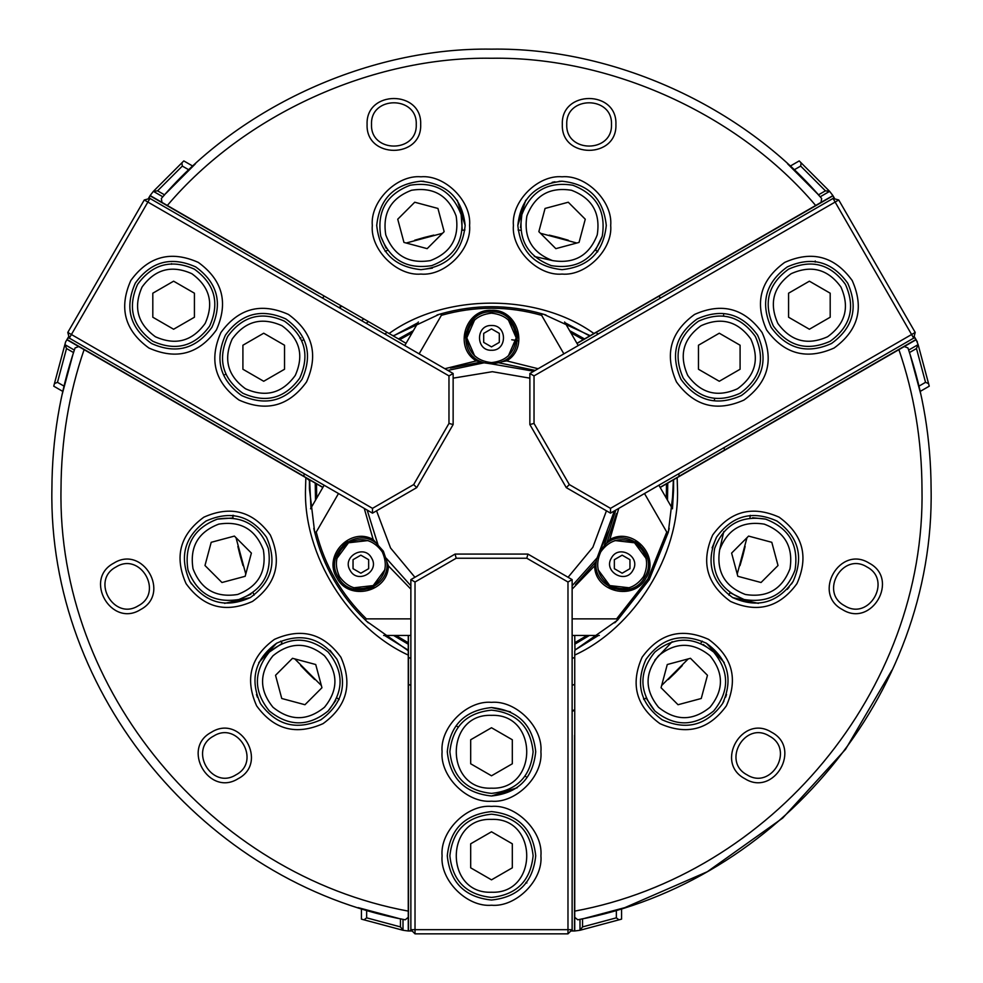 <?xml version="1.0" encoding="UTF-8"?>
<svg xmlns="http://www.w3.org/2000/svg" width="983" height="983" viewBox="0 0 983 983"><rect width="100%" height="100%" fill="white"/><g stroke="black" fill="none" stroke-linecap="round" stroke-linejoin="round"><path stroke-width="1.47" d="M511.75 339.774L515.227 340.29M518.188 340.794L516.075 340.425M461.15 214.663C452.094 191.107 435.1 181.29 410.169 185.234C386.614 194.29 376.808 211.284 380.74 236.203C389.796 259.77 406.79 269.575 431.721 265.631C455.276 256.588 465.082 239.594 461.15 214.663L462.28 230.28L464.934 229.997M386.049 248.121L380.74 236.203M414.679 240.233L424.054 237.53M424.177 237.493L433.81 235.109M406.176 243.022L442.522 233.278L444.156 231.656L427.163 248.65L403.952 242.42L397.734 219.221L414.728 202.228L437.939 208.445L444.156 231.656M474.678 355.981L466.79 337.882C468.363 352.786 476.595 361.019 491.5 362.592C506.405 361.019 514.637 352.786 516.21 337.882C514.637 322.977 506.405 314.744 491.5 313.172C476.595 314.744 468.363 322.977 466.79 337.882L474.666 319.782M508.322 319.782L516.21 337.882L508.334 355.981M510.472 711.827L491.5 707.551C518.164 710.365 532.909 725.098 535.723 751.762C532.909 778.438 518.164 793.17 491.5 795.984C464.836 793.17 450.091 778.438 447.277 751.762C450.091 725.098 464.836 710.365 491.5 707.551C464.836 710.365 450.091 725.098 447.277 751.762C450.091 778.438 464.836 793.17 491.5 795.984L517.193 787.752M491.5 801.194C515.952 803.394 543.132 776.214 540.92 751.762C543.132 727.309 515.952 700.129 491.5 702.341C467.048 700.129 439.868 727.309 442.08 751.762C439.868 776.214 467.048 803.394 491.5 801.194M491.5 811.589C518.164 814.403 532.909 829.148 535.723 855.812C532.909 882.488 518.164 897.221 491.5 900.035C464.836 897.221 450.091 882.488 447.277 855.812C450.091 829.148 464.836 814.403 491.5 811.589C464.836 814.403 450.091 829.148 447.277 855.812C450.091 882.488 464.836 897.221 491.5 900.035C518.164 897.221 532.909 882.488 535.723 855.812C532.909 829.148 518.164 814.403 491.5 811.589M491.5 905.232C515.952 907.444 543.132 880.264 540.92 855.812C543.132 831.36 515.952 804.18 491.5 806.392C467.048 804.18 439.868 831.36 442.08 855.812C439.868 880.264 467.048 907.444 491.5 905.232M491.5 710.144C466.397 712.798 452.524 726.67 449.882 751.762C452.524 776.865 466.397 790.737 491.5 793.392C516.603 790.737 530.476 776.865 533.118 751.762C530.476 726.67 516.603 712.798 491.5 710.144M470.685 763.779L491.5 775.796L512.315 763.779L491.5 775.796L470.685 763.779L470.685 739.757L491.5 727.739L470.685 739.757M491.5 814.194C466.397 816.848 452.524 830.721 449.882 855.812C452.524 880.915 466.397 894.788 491.5 897.43C516.603 894.788 530.476 880.915 533.118 855.812C530.476 830.721 516.603 816.848 491.5 814.194M470.685 867.829L491.5 879.846L512.315 867.829L491.5 879.846L470.685 867.829L470.685 843.795L491.5 831.79L470.685 843.795M364.029 322.043L366.143 323.26L368.22 321.748M361.535 320.605L363.563 319.057M611.487 124.436C612.716 95.584 565.52 95.584 566.749 124.436C565.52 153.274 612.716 153.274 611.487 124.436M371.513 124.436C370.284 95.584 417.48 95.584 416.251 124.436C417.48 153.274 370.284 153.274 371.513 124.436M115.994 566.994C90.399 580.351 114.003 621.231 138.37 605.737C163.964 592.38 140.36 551.512 115.994 566.994M747.019 774.825C771.385 790.307 794.977 749.439 769.382 736.083C745.016 720.588 721.424 761.469 747.019 774.825M235.981 774.825C211.615 790.307 188.023 749.439 213.618 736.083C237.984 720.588 261.576 761.469 235.981 774.825M867.006 566.994C892.601 580.351 868.997 621.231 844.63 605.737C819.036 592.38 842.64 551.512 867.006 566.994M667.494 500.163L667.764 483.095L666.486 483.833L666.314 498.111M338.496 493.527L316.243 532.061L314.671 532.172L309.412 488.748L309.62 480.122L310.96 508.039M384.537 635.46L407.503 649.714L408.264 650.955L408.264 642.759L395.989 635.46M316.686 498.111L316.514 483.833L309.412 479.741L309.412 488.748M315.236 483.095L315.506 500.163M393.618 635.46L408.264 644.234M672.04 508.039L673.38 480.122L673.588 488.748L668.329 532.172L666.757 532.061L644.504 493.527M305.516 488.748L305.848 477.677L84.096 349.653C68.933 393.741 61.229 440.101 61.007 488.748C57.063 690.803 212.119 874.956 408.264 911.118L408.264 655.071C348.83 627.891 303.28 555.37 305.516 488.748M310.1 481.006L305.848 477.677M677.152 477.677L677.484 488.748C679.72 555.37 634.17 627.891 574.736 655.071L574.736 911.118C770.881 874.956 925.937 690.803 921.993 488.748C921.771 440.101 914.067 393.741 898.904 349.653L667.764 483.095M914.153 336.333L916.107 339.713L904.262 346.557L907.936 347.933C923.148 392.598 930.876 439.536 931.098 488.748C935.079 694.625 777.516 882.353 577.771 919.805L575.706 918.11M904.262 346.557L898.904 349.653L904.262 346.557M412.16 930.987L408.264 930.987L408.264 917.311L405.229 919.805C205.484 882.353 47.921 694.625 51.902 488.748L51.902 489.89M408.264 917.311L408.264 911.118M606.278 225.721L606.278 225.439C603.464 252.103 588.719 266.848 562.055 269.649C535.391 266.848 520.646 252.103 517.832 225.439C520.646 198.763 535.391 184.03 562.055 181.216C588.719 184.03 603.464 198.763 606.278 225.439L606.278 225.144M610.701 225.439C612.876 249.498 586.126 276.248 562.055 274.073C537.984 276.248 511.234 249.498 513.409 225.439C511.234 201.368 537.984 174.618 562.055 176.793C586.126 174.618 612.876 201.368 610.701 225.439M562.325 124.436C560.851 89.883 617.385 89.883 615.911 124.436C617.385 158.976 560.851 158.976 562.325 124.436M376.722 225.721L376.722 225.439C379.536 198.763 394.281 184.03 420.945 181.216C447.609 184.03 462.354 198.763 465.168 225.439C462.354 252.103 447.609 266.848 420.945 269.649C394.281 266.848 379.536 252.103 376.722 225.439L376.722 225.144M372.299 225.439C370.124 201.368 396.874 174.618 420.945 176.793C445.016 174.618 471.766 201.368 469.591 225.439C471.766 249.498 445.016 276.248 420.945 274.073C396.874 276.248 370.124 249.498 372.299 225.439M367.089 124.436C365.615 89.883 422.149 89.883 420.675 124.436C422.149 158.976 365.615 158.976 367.089 124.436M206.319 520.867L206.074 521.015C230.575 510.116 250.714 515.51 266.479 537.197C277.378 561.698 271.984 581.825 250.296 597.603C225.795 608.502 205.656 603.107 189.891 581.42C178.992 556.919 184.386 536.779 206.074 521.015L205.828 521.15M203.862 517.181C230.821 505.188 252.963 511.123 270.313 534.985C282.293 561.932 276.358 584.086 252.508 601.424C225.549 613.417 203.407 607.482 186.057 583.632C174.077 556.673 180.012 534.531 203.862 517.181M661.903 719.667L662.149 719.802C640.461 704.037 635.067 683.898 645.966 659.396C661.731 637.709 681.87 632.315 706.372 643.214C728.059 658.979 733.453 679.118 722.554 703.619C706.789 725.307 686.65 730.701 662.149 719.802L662.395 719.949M659.937 723.635C636.087 706.285 630.152 684.143 642.132 657.185C659.482 633.335 681.624 627.4 708.583 639.38C732.433 656.73 738.368 678.884 726.388 705.831C709.038 729.693 686.896 735.628 659.937 723.635M140.581 609.571C111.386 628.125 83.125 579.171 113.782 563.161C142.965 544.619 171.226 593.572 140.581 609.571M771.594 732.249C802.251 748.247 773.99 797.201 744.807 778.659C714.15 762.648 742.411 713.695 771.594 732.249M321.097 719.667L320.851 719.802C296.35 730.701 276.211 725.307 260.446 703.619C249.547 679.118 254.941 658.979 276.628 643.214C301.13 632.315 321.269 637.709 337.034 659.396C347.933 683.898 342.539 704.037 320.851 719.802L320.605 719.949M323.063 723.635C296.104 735.628 273.962 729.693 256.612 705.831C244.632 678.884 250.567 656.73 274.417 639.38C301.376 627.4 323.518 633.335 340.868 657.185C352.848 684.143 346.913 706.285 323.063 723.635M238.193 778.659C209.01 797.201 180.749 748.247 211.406 732.249C240.589 713.695 268.851 762.648 238.193 778.659M776.681 520.867L776.926 521.015C798.614 536.779 804.008 556.919 793.109 581.42C777.344 603.107 757.205 608.502 732.704 597.603C711.016 581.825 705.622 561.698 716.521 537.197C732.286 515.51 752.425 510.116 776.926 521.015L777.172 521.15M779.138 517.181C802.988 534.531 808.923 556.673 796.943 583.632C779.593 607.482 757.451 613.417 730.492 601.424C706.642 584.086 700.707 561.932 712.687 534.985C730.037 511.123 752.179 505.188 779.138 517.181M869.218 563.161C899.875 579.171 871.614 628.125 842.419 609.571C811.774 593.572 840.035 544.619 869.218 563.161M584.394 918.417L624.819 907.641L707.318 871.724L782.714 818.053L845.564 749.304L891.913 670.197M666.757 532.061L647.834 579.012L616.624 618.872L617.521 620.175L575.497 649.714L598.463 635.46M574.736 635.46L574.969 650.574M574.736 650.955L574.736 655.071M51.902 488.748C52.124 439.536 59.852 392.598 75.064 347.933L78.738 346.557L66.893 339.713L68.847 336.333M73.836 351.631L73.504 352.651M72.951 354.359L62.064 394.761L62.814 391.418L53.746 386.184L54.434 383.591L57.469 382.338L66.525 348.523L73.528 352.565M181.892 162.822L153.336 191.39L157.575 190.825L182.322 166.078L181.892 162.822L183.796 160.917L192.865 166.152L195.384 163.842L165.844 193.467M164.628 194.806L163.915 195.592M148.175 198.922L150.129 195.543L161.974 202.387L161.335 198.517C239.963 106.127 370.186 47.221 491.5 49.15C612.814 47.221 743.037 106.127 821.665 198.517L821.026 202.387L832.92 195.629L577.021 343.46L832.994 195.764L834.825 198.922M820.154 196.809L817.61 193.958M817.156 193.467L787.616 163.842L790.135 166.152L799.204 160.917L801.108 162.822L800.678 166.078L825.425 190.825L818.434 194.867M928.566 383.591L918.11 344.566L916.475 348.523L925.531 382.338L928.566 383.591L929.254 386.184L920.186 391.418L920.936 394.761L910.049 354.359M909.496 352.651L909.164 351.631M673.576 489.89L672.47 508.801L658.868 485.233M616.366 621.268L614.707 622.829M599.347 635.46L572.131 635.46M669.214 528.412L668.698 530.636M606.45 510.816L592.872 547.273L568.088 577.267M414.912 577.267L390.57 548.035L376.55 510.816M499.929 362.494L491.5 363.894L533.732 371.255M609.571 529.333L599.63 551.18L614.375 510.914L611.414 523.534M376.317 543.28L383.37 551.18L386.626 560.728C391.787 587.773 350.747 601.756 338.312 577.193C323.26 554.142 355.883 525.598 376.735 543.587L373.171 539.52C350.292 526.433 322.535 555.911 336.96 577.967C348.854 601.498 388.26 592.196 388.371 565.839L386.688 561.244M447.793 370.407L484.078 362.813L481.609 361.941C455.596 352.885 464.001 310.345 491.5 311.869C518.999 310.345 527.404 352.885 501.391 361.941L498.922 362.813L535.207 370.407M596.632 559.18L599.63 551.18L606.265 543.587C627.117 525.598 659.74 554.142 644.688 577.193C632.253 601.756 591.213 587.773 596.374 560.728L596.853 558.147L572.131 585.77M614.94 589.173L609.153 586.716M596.312 561.244L594.629 565.839C594.74 592.196 634.146 601.498 646.04 577.967C660.465 555.911 632.708 526.433 609.829 539.52L606.683 543.28M377.939 544.582L367.163 510.066M364.251 508.395L373.171 539.52M342.809 545.442L347.835 541.658M516.751 331.627L517.513 337.882M501.871 361.732L506.687 360.896C529.468 347.613 517.82 308.834 491.5 310.309C465.18 308.834 453.532 347.613 476.313 360.896L481.609 361.941L450.472 368.072M617.521 620.175L649.185 579.786L668.329 532.172M574.49 709.873L572.131 710.746M339.565 307.912L341.494 306.315M574.49 710.439L572.131 711.299M339.086 307.642L341.015 306.032M211.91 327.327C222.809 302.825 217.415 282.686 195.728 266.921C171.226 256.022 151.087 261.417 135.322 283.104C151.087 261.417 171.226 256.022 195.728 266.921C217.415 282.686 222.809 302.825 211.91 327.327C196.133 349.014 176.006 354.408 151.505 343.509C129.817 327.744 124.423 307.605 135.322 283.104M130.813 280.511C118.636 307.888 124.657 330.399 148.9 348.019C176.289 360.196 198.787 354.163 216.407 329.932C228.597 302.543 222.563 280.044 198.32 262.412C170.944 250.235 148.433 256.268 130.813 280.511M302.014 379.352C312.913 354.851 307.519 334.712 285.832 318.947C261.331 308.048 241.191 313.442 225.426 335.129C241.191 313.442 261.331 308.048 285.832 318.947C307.519 334.712 312.913 354.851 302.014 379.352C286.25 401.039 266.11 406.434 241.609 395.535C219.922 379.77 214.527 359.631 225.426 335.129M220.917 332.524C208.74 359.913 214.773 382.412 239.004 400.044C266.393 412.221 288.891 406.188 306.524 381.957C318.701 354.568 312.668 332.07 288.437 314.437C261.048 302.26 238.55 308.293 220.917 332.524M263.714 333.212L242.912 345.23L242.912 369.252L242.912 345.23L263.714 333.212L284.529 345.23L284.529 369.252L263.714 381.269L242.912 369.252M227.675 336.432C217.415 359.495 222.502 378.443 242.912 393.286C265.975 403.546 284.923 398.459 299.766 378.05C310.026 354.986 304.939 336.039 284.529 321.195C261.466 310.935 242.518 316.022 227.675 336.432M173.61 281.187L152.807 293.204L152.807 317.226L152.807 293.204L173.61 281.187L194.425 293.204L194.425 317.226L173.61 329.244L152.807 317.226M137.571 284.406C127.311 307.47 132.386 326.417 152.807 341.261C175.859 351.521 194.818 346.434 209.662 326.024C219.909 302.973 214.835 284.013 194.425 269.17C171.361 258.922 152.414 263.997 137.571 284.406M629.415 587.809L609.804 585.585C623.492 591.68 634.748 588.657 643.558 576.542C649.652 562.854 646.63 551.598 634.514 542.788L646.236 558.651M614.891 540.564L634.514 542.788C620.826 536.693 609.571 539.704 600.76 551.832C594.666 565.52 597.676 576.775 609.804 585.585L598.069 569.71M830.193 317.226L830.193 293.204L809.39 281.187L830.193 293.204L830.193 317.226L809.39 329.244L788.575 317.226L788.575 293.204L809.39 281.187M845.429 284.406C830.586 263.997 811.639 258.922 788.575 269.17C768.165 284.013 763.091 302.973 773.338 326.024C788.182 346.434 807.141 351.521 830.193 341.261C850.614 326.417 855.689 307.47 845.429 284.406M740.088 369.252L740.088 345.23L719.286 333.212L740.088 345.23L740.088 369.252L719.286 381.269L698.471 369.252L698.471 345.23L719.286 333.212M755.325 336.432C740.482 316.022 721.534 310.935 698.471 321.195C678.061 336.039 672.974 354.986 683.234 378.05C698.077 398.459 717.025 403.546 740.088 393.286C760.498 378.443 765.585 359.495 755.325 336.432M771.09 327.327C786.867 349.014 806.994 354.408 831.495 343.509C853.183 327.744 858.577 307.605 847.678 283.104C858.577 307.605 853.183 327.744 831.495 343.509C806.994 354.408 786.867 349.014 771.09 327.327C760.191 302.825 765.585 282.686 787.272 266.921C811.774 256.022 831.913 261.417 847.678 283.104M852.187 280.511C834.567 256.268 812.056 250.235 784.68 262.412C760.437 280.044 754.403 302.543 766.593 329.932C784.213 354.163 806.711 360.196 834.1 348.019C858.343 330.399 864.364 307.888 852.187 280.511M680.986 379.352C696.75 401.039 716.89 406.434 741.391 395.535C763.078 379.77 768.473 359.631 757.574 335.129C768.473 359.631 763.078 379.77 741.391 395.535C716.89 406.434 696.75 401.039 680.986 379.352C670.087 354.851 675.481 334.712 697.168 318.947C721.669 308.048 741.809 313.442 757.574 335.129M762.083 332.524C744.45 308.293 721.952 302.26 694.563 314.437C670.332 332.07 664.299 354.568 676.476 381.957C694.109 406.188 716.607 412.221 743.996 400.044C768.227 382.412 774.26 359.913 762.083 332.524M356.94 557.422L353.044 559.683L360.847 555.174L368.65 559.683L368.65 568.69L360.847 573.2L353.044 568.69L353.044 559.683M336.751 558.663L348.486 542.788C336.37 551.598 333.348 562.854 339.442 576.542C348.252 588.657 359.508 591.68 373.196 585.585L353.585 587.809M384.931 569.698L373.196 585.585C385.324 576.775 388.334 565.52 382.24 551.832C373.429 539.704 362.174 536.693 348.486 542.788L368.097 540.564M538.844 231.656L545.061 208.445L568.272 202.228L585.266 219.221L579.048 242.42L555.837 248.65L538.844 231.656L540.478 233.278L576.824 243.022M549.227 235.121L558.7 237.456M558.823 237.493L568.358 240.245M520.499 227.626L521.85 214.663C517.918 239.594 527.724 256.588 551.279 265.631C576.21 269.575 593.204 259.77 602.26 236.203L595.428 250.296L597.873 251.378L597.32 252.103M602.26 236.203C606.192 211.284 596.386 194.29 572.831 185.234C547.9 181.29 530.906 191.107 521.85 214.663M321.945 687.731L321.355 685.507L294.753 658.893L292.516 658.303L315.727 664.52L321.945 687.731L304.963 704.725L281.752 698.495L275.535 675.296L292.516 658.303M314.695 679.536L307.654 672.765M307.568 672.679L300.687 665.528M335.83 700.388L328.175 710.942C344.05 691.319 344.05 671.696 328.175 652.085C308.551 636.21 288.928 636.21 269.305 652.085L282.268 643.287L280.696 641.137M269.305 652.085C253.43 671.696 253.43 691.319 269.305 710.942C288.928 726.818 308.551 726.818 328.175 710.942M242.985 565.569L240.282 556.194M240.245 556.071L237.861 546.437M245.775 574.072L236.031 537.726L234.409 536.091L251.39 553.085L245.172 576.296L221.961 582.514L204.98 565.52L211.198 542.309L234.409 536.091M250.862 594.199L238.955 599.507C262.51 590.451 272.328 573.458 268.384 548.539C259.328 524.971 242.346 515.166 217.415 519.11L233.032 517.967L232.738 515.325L233.647 515.424M217.415 519.11C193.86 528.154 184.042 545.147 187.986 570.079C197.042 593.634 214.024 603.439 238.955 599.507M748.591 536.091L771.802 542.309L778.02 565.52L761.039 582.514L737.828 576.296L731.61 553.085L748.591 536.091L746.969 537.726L737.225 574.072M745.126 546.474L742.792 555.948M742.755 556.071L740.002 565.606M752.622 517.746L765.585 519.11C740.654 515.166 723.672 524.971 714.616 548.539C710.672 573.458 720.49 590.451 744.045 599.507L729.951 592.675L728.87 595.12M744.045 599.507C768.976 603.439 785.958 593.634 795.014 570.079C798.958 545.147 789.14 528.154 765.585 519.11M682.288 665.552L675.518 672.593M675.432 672.679L668.28 679.56M703.14 644.418L713.695 652.085C694.072 636.21 674.449 636.21 654.825 652.085C638.95 671.696 638.95 691.319 654.825 710.942L646.04 697.979L643.89 699.552L643.521 698.716M654.825 710.942C674.449 726.818 694.072 726.818 713.695 710.942C729.57 691.319 729.57 671.696 713.695 652.085M660.637 297.984L658.77 296.35L660.637 297.984M562.055 181.216L559.118 181.314M554.953 181.794L552.151 182.334M525.696 200.274L517.832 225.439M420.945 181.216L423.882 181.314M457.304 200.274L465.168 225.439M189.891 581.42L191.439 583.914M224.566 603.378L250.296 597.603M722.554 703.619L723.943 701.026M725.614 697.18L726.535 694.49M724.238 662.603L706.372 643.214M257.386 697.18L256.465 694.49M258.762 662.603L276.628 643.214M793.109 581.42L791.561 583.914M789.066 587.281L787.186 589.431M758.434 603.378L732.704 597.603M150.006 195.764L319.561 293.561M236.461 437.619L322.916 487.335L303.514 476.128L304.312 474.74L303.661 473.413M408.436 735.247L408.436 635.46L408.436 657.86L410.869 657.86M574.736 735.186L574.49 930.987L570.84 930.987M616.525 513.556L606.72 543.243M596.312 561.281L575.497 584.615M746.502 437.435L660.085 487.335L679.486 476.128L678.282 474.027M518.066 229.997L520.72 230.28M385.127 251.365L387.572 250.296M432.385 268.15L420.945 269.649M254.13 595.12L253.049 592.675M702.304 641.137L700.732 643.287M339.098 699.564L336.96 697.979M330.005 650.242L337.034 659.396M750.262 515.325L749.968 517.967M712.097 547.863L716.521 537.197M324.23 296.35L322.363 297.984L324.23 296.35M574.563 735.247L574.49 930.987M236.498 437.435L66.942 339.626M688.247 658.893L661.645 685.507M661.055 687.731L667.273 664.52L690.484 658.303L707.465 675.296L701.248 698.495L678.037 704.725L661.055 687.731M916.475 348.523L909.472 352.565M925.531 382.338L918.958 386.135M800.678 166.078L794.092 169.875M157.575 190.825L164.566 194.867M182.322 166.078L188.908 169.875M57.469 382.338L64.042 386.135M624.819 907.641L621.563 908.673L621.563 919.142L618.958 919.842L616.353 917.839L582.538 926.908L582.538 918.822M616.353 917.839L616.353 910.246M582.538 926.908L579.945 930.287L574.637 930.987M408.264 930.987L403.055 930.287L400.462 926.908L366.647 917.839L366.647 910.246M400.462 926.908L400.462 918.822M150.08 195.629L319.61 293.512M161.974 202.387L406.065 343.313M576.935 343.313L821.026 202.387M916.058 339.626L746.527 437.509M915.984 339.504L679.45 476.067M666.486 483.833L660.171 487.482M672.163 641.69L654.789 660.121M364.742 570.939L368.65 568.69M826.359 202.314L828.472 201.085M909.115 340.757L906.99 341.973M812.843 210.116L814.956 208.887M895.599 348.56L893.473 349.776M799.326 217.919L801.44 216.69M882.083 356.362L879.957 357.579M785.81 225.721L787.924 224.493M868.567 364.165L866.441 365.393M772.294 233.524L774.407 232.295M855.05 371.967L852.925 373.196M758.778 241.327L760.891 240.11M841.534 379.77L839.408 380.999M745.261 249.129L747.375 247.913M828.018 387.572L825.892 388.801M731.745 256.932L733.859 255.715M814.502 395.375L812.376 396.604M718.229 264.734L720.342 263.518M800.985 403.177L798.86 404.406M704.713 272.537L706.826 271.32M787.469 410.98L785.343 412.209M691.196 280.352L693.31 279.123M773.953 418.795L771.827 420.011M677.68 288.154L679.794 286.925M760.437 426.597L758.311 427.814M664.164 295.957L666.277 294.728M746.92 434.4L744.795 435.616M650.648 303.759L652.761 302.531M733.404 442.203L731.278 443.419M637.131 311.562L639.245 310.333M719.888 450.005L717.762 451.222M623.615 319.364L625.729 318.136M706.372 457.808L704.246 459.024M692.855 465.61L690.73 466.839M610.099 327.167L612.212 325.938M699.613 461.703L697.488 462.932M616.857 323.26L618.971 322.043M713.13 453.9L711.004 455.129M630.373 315.457L632.487 314.241M726.646 446.098L724.52 447.326M643.89 307.654L646.003 306.438M740.162 438.295L738.036 439.524M714.506 399.749L714.506 398.557M657.406 299.852L659.519 298.635M753.678 430.493L751.553 431.721M670.922 292.049L673.036 290.833M767.195 422.69L765.069 423.919M684.438 284.247L686.552 283.03M780.711 414.887L778.585 416.116M697.955 276.444L700.068 275.215M723.611 314.99L723.611 316.182M794.227 407.085L792.101 408.301M711.471 268.642L713.584 267.413M807.743 399.282L805.618 400.499M724.987 260.839L727.101 259.61M821.26 391.48L819.134 392.696M738.503 253.036L740.617 251.808M834.776 383.677L832.65 384.894M752.02 245.234L754.133 244.005M848.292 375.875L846.166 377.091M765.536 237.431L767.649 236.203M861.808 368.072L859.683 369.289M779.052 229.617L781.166 228.4M875.325 360.257L873.199 361.486M792.568 221.814L794.682 220.597M815.239 262.092L815.239 260.987M888.841 352.455L886.715 353.683M806.085 214.011L808.198 212.795M902.357 344.652L900.231 345.881M819.601 206.209L821.714 204.992M915.222 338.177L913.699 338.041M833.117 198.468L833.756 197.091M597.639 334.355L597.234 333.655L598.696 333.753M686.097 469.518L683.971 470.734M603.341 331.074L605.454 329.846M825.425 190.825L829.664 191.39L832.871 195.543M679.339 473.413L678.688 474.74M829.664 191.39L801.108 162.822M917.409 341.973L916.107 339.713L918.11 344.566M597.234 333.655L596.46 332.328M830.193 341.261C807.141 351.521 788.182 346.434 773.338 326.024C763.091 302.973 768.165 284.013 788.575 269.17M740.088 393.286C717.025 403.546 698.077 398.459 683.234 378.05C672.974 354.986 678.061 336.039 698.471 321.195M833.043 198.443L838.732 199.967L835.132 202.056L833.043 198.443L529.862 373.491L529.862 424.545L566.282 487.629L569.329 484.582L534.027 423.427L534.027 375.887L529.862 373.491L529.862 424.545L563.677 483.12L566.282 487.629L610.504 513.151L913.686 338.115L911.597 334.515L915.21 332.426L913.686 338.115M566.282 487.629L610.504 513.151L610.504 508.346L569.329 484.582M529.862 424.545L534.027 423.427M534.027 375.887L835.132 202.056L911.597 334.515L610.504 508.346M915.21 332.426L838.732 199.967M698.471 345.23L698.471 369.252L719.286 381.269M788.575 293.204L788.575 317.226L809.39 329.244M622.153 555.174L629.956 559.683L629.956 568.69L622.153 573.2L614.35 568.69L614.35 559.683L622.153 555.174M194.425 269.17C214.835 284.013 219.909 302.973 209.662 326.024C194.818 346.434 175.859 351.521 152.807 341.261M173.61 329.244L194.425 317.226L194.425 293.204M284.529 321.195C304.939 336.039 310.026 354.986 299.766 378.05C284.923 398.459 265.975 403.546 242.912 393.286M263.714 381.269L284.529 369.252L284.529 345.23M69.314 338.115L67.79 332.426L71.403 334.515L69.314 338.115L372.496 513.151L416.718 487.629L453.138 424.545L448.973 423.427L413.671 484.582L372.496 508.346L372.496 513.151L416.718 487.629L419.323 483.12L453.138 424.545L453.138 373.491L149.957 198.443L147.868 202.056L144.268 199.967L149.957 198.443M453.138 424.545L453.138 373.491L448.973 375.887L448.973 423.427M300.896 337.857L299.938 338.41M171.534 264.267L171.534 263.653M416.718 487.629L413.671 484.582M372.496 508.346L71.403 334.515L147.868 202.056L448.973 375.887M144.268 199.967L67.79 332.426M377.546 329.846L379.659 331.074M299.029 470.734L296.903 469.518M724.078 447.584L724.496 450.054M534.334 256.477L552.63 260.606C532.012 252.692 523.435 237.825 526.876 216.014C534.801 195.396 549.669 186.807 571.479 190.26C592.098 198.185 600.674 213.053 597.234 234.863C589.308 255.469 574.441 264.058 552.63 260.606M723.771 531.582L719.642 549.878C727.555 529.259 742.423 520.683 764.246 524.123C784.852 532.049 793.441 546.917 789.988 568.727C782.075 589.345 767.207 597.922 745.384 594.482C724.778 586.556 716.189 571.688 719.642 549.878M368.306 622.829L365.479 620.175L366.376 618.872L410.869 618.872M572.131 618.872L616.624 618.872M383.653 635.46L410.869 635.46M563.873 353.855L541.621 315.322L542.309 313.896L546.007 315.015M578.237 345.561L564.623 321.994M542.309 313.896C508.432 304.288 474.568 304.288 440.691 313.896L441.379 315.322C474.789 305.885 508.211 305.885 541.621 315.322M441.379 315.322L419.127 353.855M366.376 618.872C341.494 594.654 324.783 565.716 316.243 532.061M609.829 539.52L618.749 508.395M538.119 368.723L506.687 360.896M388.371 565.839L410.869 589.136M572.131 589.136L594.629 565.839M476.313 360.896L444.881 368.723M436.993 315.015L440.691 313.896M615.837 510.066L604.275 545.295M491.5 363.894L484.078 362.813M465.487 337.882L466.249 331.627M410.869 585.77L386.147 558.147M373.847 586.716L368.06 589.173M418.377 321.994L404.763 345.561M310.53 508.801L324.132 485.233M314.302 530.636L313.786 528.399M314.29 530.574L314.671 532.172C323.284 566.319 340.216 595.649 365.479 620.175M635.165 541.658L640.191 545.442M453.138 378.16L492.372 371.697L529.862 378.16M673.588 479.741L673.588 488.748M399.749 339.663L412.209 332.684M322.829 487.482L316.514 483.833M408.264 642.759L408.264 635.46M76.01 341.973L73.885 340.757M154.528 201.085L156.641 202.314M89.527 349.776L87.401 348.56M168.044 208.887L170.157 210.116M103.043 357.579L100.917 356.362M181.56 216.69L183.674 217.919M116.559 365.393L114.433 364.165M195.076 224.493L197.19 225.721M130.075 373.196L127.95 371.967M208.593 232.295L210.706 233.524M143.592 380.999L141.466 379.77M222.109 240.11L224.222 241.327M157.108 388.801L154.982 387.572M235.625 247.913L237.739 249.129M170.624 396.604L168.498 395.375M249.141 255.715L251.255 256.932M184.14 404.406L182.015 403.177M262.658 263.518L264.771 264.734M197.657 412.209L195.531 410.98M276.174 271.32L278.287 272.537M211.173 420.011L209.047 418.795M289.69 279.123L291.804 280.352M224.689 427.814L222.563 426.597M303.206 286.925L305.32 288.154M238.205 435.616L236.08 434.4M316.723 294.728L318.836 295.957M251.722 443.419L249.596 442.203M330.239 302.531L332.352 303.759M265.238 451.222L263.112 450.005M343.755 310.333L345.869 311.562M278.754 459.024L276.628 457.808M357.271 318.136L359.385 319.364M370.788 325.938L372.901 327.167M292.27 466.839L290.145 465.61M285.512 462.932L283.387 461.703M350.513 314.241L352.627 315.457M271.996 455.129L269.87 453.9M336.997 306.438L339.11 307.654M258.48 447.326L256.354 446.098M323.481 298.635L325.594 299.852M302.924 340.13L301.892 340.72M244.964 439.524L242.838 438.295M309.964 290.833L312.078 292.049M231.447 431.721L229.322 430.493M296.448 283.03L298.562 284.247M217.931 423.919L215.805 422.69M282.932 275.215L285.045 276.444M204.415 416.116L202.289 414.887M224.972 374.621L226.004 374.019M269.416 267.413L271.529 268.642M190.899 408.301L188.773 407.085M255.899 259.61L258.013 260.839M177.382 400.499L175.257 399.282M242.383 251.808L244.497 253.036M163.866 392.696L161.74 391.48M228.867 244.005L230.98 245.234M150.35 384.894L148.224 383.677M215.351 236.203L217.464 237.431M136.834 377.091L134.708 375.875M201.834 228.4L203.948 229.617M123.317 369.289L121.192 368.072M188.318 220.597L190.432 221.814M109.801 361.486L107.675 360.257M174.802 212.795L176.915 214.011M96.285 353.683L94.159 352.455M161.286 204.992L163.399 206.209M82.769 345.881L80.643 344.652M149.244 197.091L149.883 198.468M69.302 338.041L67.778 338.177M65.591 341.973L66.893 339.713L65.591 341.973L54.434 383.591M304.718 474.027L304.312 474.74M384.304 333.753L385.766 333.655L385.361 334.355M386.54 332.328L385.766 333.655M66.525 348.523L64.89 344.566M150.129 195.543L153.336 191.39M67.016 339.504L303.55 476.067M815.669 205.484C738.688 114.458 610.689 56.338 491.5 58.255C372.311 56.338 244.312 114.458 167.331 205.484M389.084 333.507C445.41 293.032 537.59 293.032 593.916 333.507M579.995 930.225L579.995 919.351L583.742 918.564M366.647 917.839L364.042 919.842L361.437 919.142L361.437 908.673L358.181 907.641L398.606 918.417M400.376 918.798L401.408 919.019M84.096 349.653L78.738 346.557M75.064 347.933L77.559 346.999M590.353 335.559L588.903 335.522L565.065 322.756M574.736 911.118L574.736 917.311L577.771 919.805M407.294 918.11L405.229 919.805M408.264 655.071L408.264 650.955M408.031 650.574L366.634 621.268M587.011 635.46L574.736 642.759M570.791 332.684L583.251 339.663M617.226 619.745L648.743 579.528L667.801 532.135M417.935 322.756L394.097 335.522L439.168 314.351M543.832 314.351L589.911 335.547M393.089 335.547L394.097 335.522M584.529 338.926L569.612 330.632M413.388 330.632L398.471 338.926M574.736 644.234L589.382 635.46M574.49 684.389L572.131 685.372M410.869 685.372L408.51 684.389M512.315 843.795L491.5 831.79L512.315 843.795L512.315 867.829M449.882 855.812C452.524 830.721 466.397 816.848 491.5 814.194C516.603 816.848 530.476 830.721 533.118 855.812M512.315 739.757L491.5 727.739L512.315 739.757L512.315 763.779M449.882 751.762C452.524 726.67 466.397 712.798 491.5 710.144C516.603 712.798 530.476 726.67 533.118 751.762M456.198 558.233L455.08 554.08L527.92 554.08L572.131 579.614L527.92 554.08L455.08 554.08L410.869 579.614L410.869 929.685L415.023 929.685L415.023 582.01L456.198 558.233L526.802 558.233L567.977 582.01L567.977 929.685L415.023 929.685L415.023 933.85L567.977 933.85L567.977 929.685L572.131 929.685L572.131 579.614L567.977 582.01M415.023 582.01L410.869 579.614L455.08 554.08M415.023 933.85L410.869 929.685M572.131 929.685L567.977 933.85M527.92 554.08L526.802 558.233M525.917 882.451L526.876 882.992M574.736 930.987L574.736 917.311M408.363 930.987L408.363 735.223M408.51 930.987L408.51 657.86M572.081 929.734L572.954 930.987M572.131 657.86L574.49 657.86M572.954 657.86L572.131 659.089M572.131 664.447L572.131 666.892M572.131 672.249L572.131 674.694M572.131 680.052L572.131 682.497M572.131 687.854L572.131 690.299M572.131 695.657L572.131 698.102M572.131 703.459L572.131 705.905M572.131 711.262L572.131 713.707M572.131 719.065L572.131 721.522M572.131 726.879L572.131 729.325M572.131 734.682L572.131 737.127M572.131 742.484L572.131 744.93M572.131 750.287L572.131 752.732M572.131 758.09L572.131 760.535M572.131 765.892L572.131 768.337M572.131 773.695L572.131 776.14M572.131 781.497L572.131 783.942M572.131 789.3L572.131 791.745M572.131 797.102L572.131 799.548M572.131 804.905L572.131 807.35M572.131 812.708L572.131 815.153M572.131 820.51L572.131 822.968M572.131 828.325L572.131 830.77M572.131 836.128L572.131 838.573M572.131 843.93L572.131 846.375M572.131 851.733L572.131 854.178M572.131 859.535L572.131 861.98M572.131 867.338L572.131 869.783M572.131 875.14L572.131 877.586M572.131 882.943L572.131 885.388M572.131 890.745L572.131 893.191M572.131 898.548L572.131 900.993M572.131 906.351L572.131 908.796M572.131 914.153L572.131 916.611M572.131 921.968L572.131 924.413M579.945 930.287L618.958 919.842M364.042 919.842L403.055 930.287M410.869 916.611L410.869 914.153M410.869 908.796L410.869 906.351M410.869 900.993L410.869 898.548M410.869 893.191L410.869 890.745M410.869 885.388L410.869 882.943M410.869 877.586L410.869 875.14M410.869 869.783L410.869 867.338M410.869 861.98L410.869 859.535M410.869 854.178L410.869 851.733M410.869 846.375L410.869 843.93M410.869 838.573L410.869 836.128M410.869 830.77L410.869 828.325M410.869 822.968L410.869 820.51M410.869 815.153L410.869 812.708M410.869 807.35L410.869 804.905M410.869 799.548L410.869 797.102M410.869 791.745L410.869 789.3M410.869 783.942L410.869 781.497M410.869 776.14L410.869 773.695M410.869 768.337L410.869 765.892M410.869 760.535L410.869 758.09M410.869 752.732L410.869 750.287M410.869 744.93L410.869 742.484M410.869 737.127L410.869 734.682M410.869 729.325L410.869 726.879M410.869 721.522L410.869 719.065M410.869 713.707L410.869 711.262M410.869 705.905L410.869 703.459M410.869 698.102L410.869 695.657M410.869 690.299L410.869 687.854M410.869 682.497L410.869 680.052M410.869 674.694L410.869 672.249M410.869 666.892L410.869 664.447M410.869 659.089L410.046 657.86M410.046 930.987L410.919 929.734M410.869 924.413L410.869 921.968M525.917 776.644L524.897 776.042M457.083 726.376L458.103 726.965M491.5 328.875L499.303 333.372L499.303 342.391L491.5 346.888L483.697 342.391L483.697 333.372L491.5 328.875M430.37 260.606C408.559 264.058 393.691 255.469 385.766 234.863C382.326 213.053 390.902 198.185 411.521 190.26C433.331 186.807 448.199 195.396 456.124 216.014C459.565 237.825 450.988 252.692 430.37 260.606M491.5 325.496C507.461 324.82 507.461 350.943 491.5 350.267C475.539 350.943 475.539 324.82 491.5 325.496M491.5 788.182C444.537 790.185 444.537 713.351 491.5 715.354C538.463 713.351 538.463 790.185 491.5 788.182M491.5 892.232C444.537 894.235 444.537 817.401 491.5 819.392C538.463 817.401 538.463 894.235 491.5 892.232M232.185 339.037C245.172 321.171 261.748 316.723 281.924 325.705C299.79 338.693 304.238 355.268 295.256 375.445C282.268 393.311 265.693 397.759 245.517 388.776C227.651 375.789 223.202 359.213 232.185 339.037M142.08 287.011C155.056 269.145 171.644 264.71 191.82 273.679C209.686 286.667 214.122 303.243 205.152 323.432C192.164 341.285 175.576 345.733 155.4 336.751C137.546 323.763 133.098 307.188 142.08 287.011M632.88 570.373C625.483 584.541 602.862 571.479 611.438 557.988C618.823 543.82 641.457 556.882 632.88 570.373M840.92 287.011C849.902 307.188 845.454 323.763 827.6 336.751C807.424 345.733 790.836 341.285 777.848 323.432C768.878 303.243 773.314 286.667 791.18 273.679C811.356 264.71 827.944 269.145 840.92 287.011M750.815 339.037C759.798 359.213 755.349 375.789 737.483 388.776C717.307 397.759 700.732 393.311 687.744 375.445C678.761 355.268 683.21 338.693 701.076 325.705C721.252 316.723 737.828 321.171 750.815 339.037M350.12 570.373C341.543 556.882 364.177 543.82 371.562 557.988C380.138 571.479 357.517 584.541 350.12 570.373M324.488 655.759C338.385 672.925 338.385 690.091 324.488 707.256C307.323 721.153 290.157 721.153 272.991 707.256C259.094 690.091 259.094 672.925 272.991 655.759C290.157 641.862 307.323 641.862 324.488 655.759M263.358 549.878C266.811 571.688 258.222 586.556 237.616 594.482C215.793 597.922 200.925 589.345 193.012 568.727C189.559 546.917 198.148 532.049 218.754 524.123C240.577 520.683 255.445 529.259 263.358 549.878M658.512 655.759C675.677 641.862 692.843 641.862 710.009 655.759C723.906 672.925 723.906 690.091 710.009 707.256C692.843 721.153 675.677 721.153 658.512 707.256C644.615 690.091 644.615 672.925 658.512 655.759M918.073 344.652L908.661 350.083M153.422 191.378L162.834 196.809M829.578 191.378L820.166 196.809M64.927 344.652L74.339 350.083M403.005 930.225L403.005 919.351"/></g></svg>
